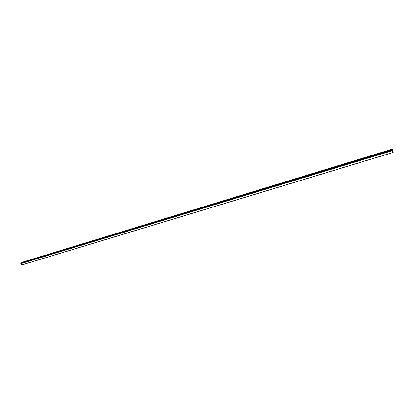 <?xml version="1.0" encoding="UTF-8"?>
<svg xmlns="http://www.w3.org/2000/svg" width="414" height="414" viewBox="0 0 414 414"><rect width="100%" height="100%" fill="white"/><g stroke="black" fill="none" stroke-linecap="round" stroke-linejoin="round"><path stroke-width="0.62" d="M21.083 263.035L392.374 149.713L392.653 149.283L22.014 262.507L20.995 263.113M392.26 149.884L20.721 263.242L392.26 149.884L392.493 150.649L20.829 263.671L392.436 150.473M392.472 150.427L393.129 152.497L21.481 265.074L20.876 263.796M392.896 148.921L22.211 262.393L392.896 148.921L393.062 149.278L392.57 150.028L393.114 152.321M21.419 265.038L393.093 152.43L392.493 150.649M392.886 148.931L22.827 262.052M392.275 149.971L20.705 263.314L20.829 263.671M393.093 152.43L21.476 265.074M392.456 150.448L393.274 152.274M392.384 149.749L21.093 263.061M392.726 149.226L22.216 262.419"/></g></svg>
